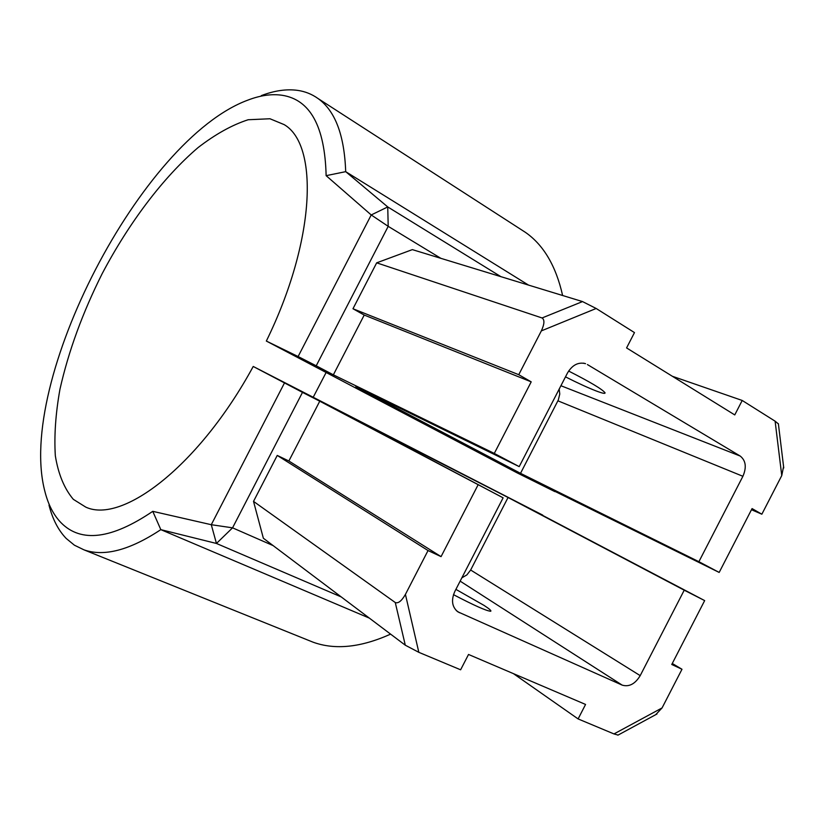<?xml version="1.0" encoding="UTF-8"?>
<svg xmlns="http://www.w3.org/2000/svg" width="825" height="825" viewBox="0 0 825 825"><rect width="100%" height="100%" fill="white"/><g stroke="black" fill="none" stroke-linecap="round" stroke-linejoin="round"><path stroke-width="1.24" d="M568.631 371.044C590.184 382.006 602.322 389.266 605.065 392.824C605.251 393.907 602.229 393.267 595.99 390.885C587.648 387.626 577.479 382.944 565.496 376.86M453.482 594.66C474.055 605.426 486.461 610.954 490.7 611.253C491.618 610.851 489.4 608.902 484.048 605.406L455.905 589.37M192.679 593.66L206.137 599.084M562.619 295.494C555.988 266.052 543.603 245.004 525.453 232.372L520.822 229.391M440.839 258.318L388.204 226.349L316.212 365.805L298.114 356.534L371.219 214.954L326.133 175.663C324.885 126.4 310.2 99.598 282.098 95.267C271.673 93.751 260.288 95.36 247.933 100.093C141.529 139.301 15.716 381.965 44.942 491.628C48.262 504.756 53.666 515.171 61.174 522.864C81.149 542.994 111.684 539.158 152.769 511.335L160.823 529.64C129.7 550.223 104.084 556.958 83.944 549.832L74.405 545.191L66.175 538.436C58.245 530.145 52.511 519.038 48.995 505.117M261.308 95.617C274.395 90.606 286.512 88.852 297.66 90.379C305.116 91.451 311.881 94.153 317.955 98.474C335.136 110.684 344.386 135.083 345.696 171.652L528.516 285.089M298.114 356.534L266.341 341.055L517.213 472.911L554.854 491.607L553.513 490.256M266.341 341.055C315.439 240.89 319.069 144.849 284.161 124.616L269.961 118.759L248.181 119.738C232.186 124.884 215.5 134.166 198.103 147.562C163.226 177.282 128.989 222.812 102.187 273.632C82.582 312.747 68.506 351.295 59.957 389.245C55.615 413.552 54.079 435.713 55.327 455.74C58.286 474.086 64.288 488.617 73.332 499.342L85.831 507.148C122.647 524.205 199.65 465.094 253.223 366.465L302.486 392.38L232.557 527.835L273.137 545.603M326.123 372.477L313.252 397.186M308.065 640.169L313.005 642.159C335.002 650.172 360.865 647.491 390.607 634.136M341.23 596.918L216.449 543.458L160.823 529.64L369.363 618.121M587.41 364.557L740.221 456.06C745.862 460.577 746.759 467.321 742.902 476.293L698.899 561.701L719.173 572.437L752.07 508.582L761.857 514.202L781.76 475.571L775.108 421.183L742.211 400.465L734.755 414.923L626.577 347.923L634.477 332.599L596.166 308.478L541.344 330.887L518.75 374.694L531.207 381.851L494.288 453.43L519.203 466.62L567.466 373.034C572.303 364.949 578.325 361.824 585.544 363.67L583.533 363.155M540.994 514.532L704.663 600.6L684.224 590.184L640.2 675.634L470.652 570.013L508.056 497.485L684.224 590.184M418.832 652.327L405.292 645.202L263.361 538.24L253.523 501.383L395.268 602.528C398.258 603.673 401.651 600.961 405.426 594.392L418.832 652.327L460.618 669.797L468.528 654.462L585.564 704.447L578.108 718.926L613.975 733.93L662.073 707.922L681.986 669.261L671.756 664.476L704.663 600.6M640.2 675.634C635.126 683.987 629.124 687.143 622.194 685.132L457.782 611.789C451.997 606.973 451.007 600.198 454.823 591.463L503.116 497.826L319.749 401.198L288.874 461L277.241 455.431L253.523 501.383M319.749 401.198L302.486 392.38M477.995 485.017L441.066 556.627L428.041 550.543L405.426 594.392M441.066 556.627L288.874 461M503.116 497.826L342.354 412.758L508.056 497.485M461.845 577.84L466.878 574.901L470.652 570.013M152.769 511.335L211.282 524.71L216.449 543.458L232.557 527.835L211.282 524.71L284.439 383.027M541.076 514.367L542.592 515.377M316.212 365.805L333.362 374.828L494.288 453.43M541.344 330.887C544.5 324.019 544.737 319.708 542.056 317.965L376.674 262.835L352.976 308.746L364.217 315.057L333.362 374.828M376.674 262.835L412.345 249.624L582.522 301.579L596.166 308.478M719.173 572.437L553.338 490.586M253.223 366.465L542.737 515.109M555.132 491.061L554.854 491.607M326.133 175.663L345.696 171.652L387.74 206.931L500.888 276.653M783.575 466.517L781.76 475.571M761.857 514.202L751.482 509.716M775.108 421.183L778.398 423.916M742.211 400.465L672.354 376.272M518.75 374.694L352.976 308.746M531.207 381.851L364.217 315.057M428.041 550.543L277.241 455.431M578.108 718.926L513.418 673.633M618.08 735.075L613.975 733.93M662.073 707.922L655.71 714.687M681.986 669.261L672.272 663.475M698.899 561.701L520.523 473.323L355.823 386.647L519.203 466.62M520.523 473.323L558.298 400.022L559.773 394.041L559.185 389.091M387.74 206.931L371.219 214.954L388.204 226.349L387.74 206.931M740.221 456.06L560.928 385.729M459.442 612.707L456.308 610.593M622.194 685.132L460.144 581.14M742.902 476.293L557.906 400.826M405.292 645.202L395.268 602.528M542.056 317.965L582.522 301.579M83.944 549.832L313.005 642.159M317.955 98.474L525.453 232.372M617.894 735.178L656.978 713.996M783.75 467.95L778.367 423.679"/></g></svg>
